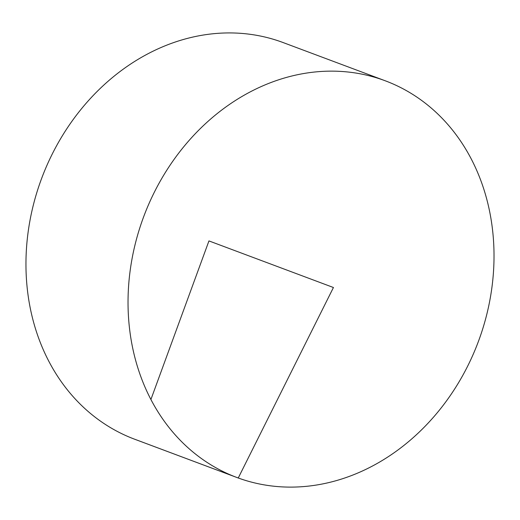 <?xml version="1.0" encoding="UTF-8"?>
<svg xmlns="http://www.w3.org/2000/svg" width="520" height="520" viewBox="0 0 520 520"><rect width="100%" height="100%" fill="white"/><g stroke="black" fill="none" stroke-linecap="round" stroke-linejoin="round"><path stroke-width="0.78" d="M478.94 340.002A211.77 178.607 -69.5 0 1 236.789 477.457A211.77 178.607 -69.5 0 1 143.754 216.515A211.77 178.607 -69.5 0 1 385.262 80.795A211.77 178.607 -69.5 0 1 478.94 340.002M236.789 477.457L134.713 439.244A211.77 178.607 -69.5 0 1 41.678 178.302A211.77 178.607 -69.5 0 1 283.186 42.582L385.262 80.795M150.904 399.522L208.949 240.916L333.437 287.514L238.251 477.997L136.175 439.784"/></g></svg>
